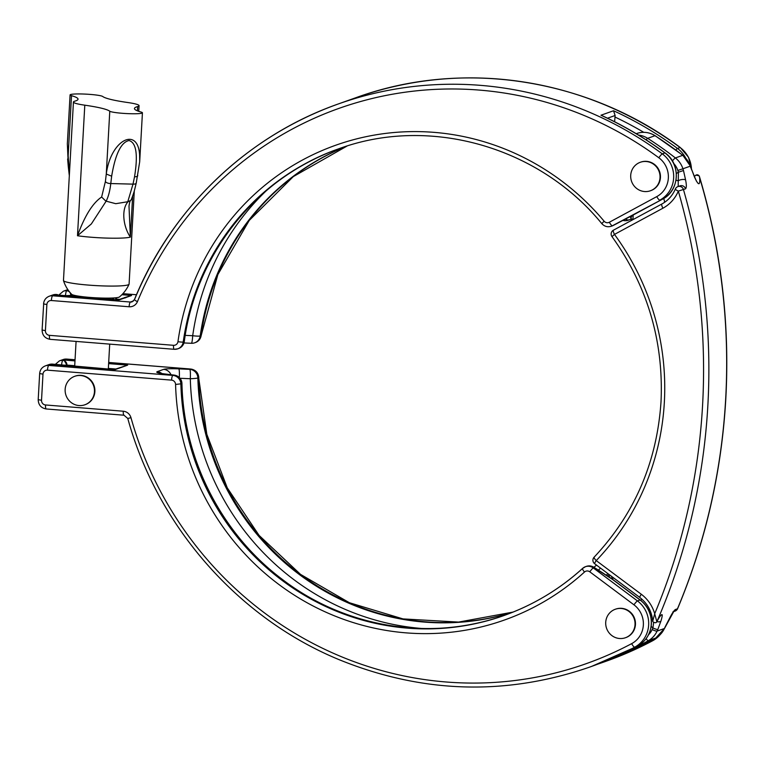 <?xml version="1.0" encoding="UTF-8"?>
<svg xmlns="http://www.w3.org/2000/svg" width="764" height="764" viewBox="0 0 764 764"><rect width="100%" height="100%" fill="white"/><g stroke="black" fill="none" stroke-linecap="round" stroke-linejoin="round"><path stroke-width="1.15" d="M626.079 653.039L655.77 638.016A4.383 1.098 60.4 0 0 655.77 638.016L648.397 640.652A363.664 351.765 70.4 0 1 618.725 655.655L626.06 653.048A4.383 1.108 66 0 0 626.079 653.039L624.589 653.64A21.908 21.191 -109.6 0 0 626.06 653.048A363.664 351.765 -109.6 0 0 655.732 638.035A21.908 21.191 -109.6 0 0 664.413 628.505A631.322 610.656 -109.6 0 0 665.167 626.843L669.732 617.971C672.053 613.406 673.924 610.598 675.376 609.548L677.467 608.803A4.383 0.764 22.8 0 0 677.592 608.698A4.383 0.764 22.8 0 0 677.582 608.536M594.22 557.118A4.383 1.003 43.8 0 0 594.125 557.185A4.383 1.003 43.8 0 0 596.235 560.595L641.33 594.287A36.147 34.963 70.4 0 1 654.7 613.721L656.811 621.619L657.46 620.311C662.293 612.47 663.448 612.738 660.927 621.103L657.833 629.46A631.322 610.656 70.4 0 1 657.078 631.112A21.908 21.191 70.4 0 1 648.397 640.652A4.383 1.098 60.4 0 1 646.134 638.656M613.435 230.174A4.383 4.383 0 0 0 611.993 236.62C647.404 286.032 663.754 341.031 661.022 401.625C656.983 462.086 634.683 513.943 594.125 557.185L594.125 557.185A4.383 4.383 0 0 0 594.659 563.727L639.755 597.429C647.318 603.302 651.625 611.057 652.685 620.674L652.685 620.674C652.504 621.829 653.506 622.526 655.693 622.755L655.693 622.755A2.187 2.12 70.4 0 0 656.524 622.202L655.693 622.755M694.409 176.446L695.889 175.128L698.936 175.739L699.461 176.589C721.13 249.331 729.906 323.42 725.8 398.837C721.617 471.904 705.554 541.857 677.592 608.698A4.383 4.383 0 0 1 675.023 611.133L673.619 611.63M699.327 176.379L699.662 177.754C700.177 186.034 698.42 185.719 694.4 176.828L690.398 166.122L682.882 155.331L655.149 135.706C649.266 132.124 643.107 131.398 636.651 133.528L636.202 133.69M678.174 186.512L678.403 172.196L683.494 170.544L685.594 179.96C686.578 184.792 686.569 187.743 685.547 188.832L678.327 191.105A4.383 0.764 -157.2 0 1 675.338 189.042C672.501 195.622 668.013 200.607 661.872 203.998A4.383 1.098 61.6 0 0 662.913 208.219L614.476 234.405A251.939 243.687 70.4 0 1 664.346 402.236A251.939 243.687 70.4 0 1 596.235 560.595A4.383 0.63 126.8 0 0 594.659 563.727M648.56 634.693A17.524 16.951 -109.6 0 0 652.179 629.565A626.938 606.415 -109.6 0 0 652.924 627.922L653.659 622.479M613.454 577.765L612.26 579.102M633.194 214.942L632.984 218.915L631.456 220.433M630.672 220.863L631.484 219.917A4.383 2.808 29.9 0 1 632.984 218.915A8.767 2.196 -118.4 0 1 632.936 219.64M611.993 236.62L614.476 234.405A4.383 1.098 61.6 0 1 613.435 230.184L613.435 230.184A4.383 1.098 61.6 0 1 613.473 230.165L661.844 204.017M662.913 208.219A36.147 34.963 70.4 0 0 678.327 191.105A626.938 606.415 -109.6 0 1 702.574 405.312A626.938 606.415 -109.6 0 1 654.7 613.721L652.838 620.836M612.862 578.529A4.383 2.855 -139.3 0 1 611.305 576.161M651.176 626.26A10.954 10.591 70.4 0 0 652.924 627.922A4.383 0.783 24.4 0 0 657.833 629.46M656.849 621.6A4.383 2.302 18.8 0 0 660.927 621.103M694.4 176.828A4.383 1.643 -22.7 0 0 694.38 176.35L690.962 167.879M676.025 180.17A8.767 1.165 -168.8 0 1 678.05 180.848A4.383 1.538 -11 0 1 682.147 179.521A4.383 1.538 -11 0 1 685.594 179.96M632.879 215.181A4.383 2.273 150.5 0 0 631.265 218.58L631.484 219.917M650.441 190.761L650.861 190.608A15.118 14.621 -109.6 0 0 660.44 177.544A15.118 14.621 -109.6 0 0 640.709 162.13L640.289 162.283A15.118 14.621 -109.6 0 0 630.711 175.338A15.118 14.621 -109.6 0 0 650.441 190.761A15.118 14.621 -109.6 0 0 660.02 177.697A15.118 14.621 -109.6 0 0 640.289 162.283M625.449 637.73L625.869 637.587A15.118 14.621 -109.6 0 0 635.447 624.522A15.118 14.621 -109.6 0 0 615.717 609.109L615.297 609.252A15.118 14.621 -109.6 0 0 605.718 622.316A15.118 14.621 -109.6 0 0 625.449 637.73A15.118 14.621 -109.6 0 0 635.027 624.675A15.118 14.621 -109.6 0 0 615.297 609.252M127.712 102.519A32.862 3.323 -176.8 0 1 139.058 105.69A32.862 3.323 -176.8 0 1 138.112 106.416A32.862 3.323 -176.8 0 1 137.654 106.559A74.49 7.535 3.2 0 0 134.454 108.526A74.49 7.535 3.2 0 0 140.987 112.021A16.426 1.662 -176.8 0 1 142.429 112.795A16.426 1.662 -176.8 0 1 141.951 113.158A16.426 1.662 -176.8 0 1 125.2 113.492A16.426 1.662 -176.8 0 1 109.777 111.21A74.49 7.535 3.2 0 0 84.794 105.184A32.862 3.323 -176.8 0 1 73.439 102.013A32.862 3.323 -176.8 0 1 74.395 101.297A32.862 3.323 -176.8 0 1 74.853 101.154A74.49 7.535 3.2 0 0 75.884 100.819A74.49 7.535 3.2 0 0 78.043 99.177A74.49 7.535 3.2 0 0 71.51 95.681A16.426 1.662 -176.8 0 1 70.078 94.908A16.426 1.662 -176.8 0 1 85.367 94.106A16.426 1.662 -176.8 0 1 102.72 96.493A74.49 7.535 3.2 0 0 127.712 102.519M73.439 102.013L63.469 280.464A32.862 3.323 3.2 0 0 63.479 280.589A32.862 3.323 3.2 0 0 105.403 285.994A32.862 3.323 3.2 0 0 128.132 284.857A32.862 3.323 3.2 0 0 129.049 284.256A32.862 3.323 3.2 0 0 129.087 284.132L134.302 190.866M106.148 201.171L91.336 223.957L77.489 235.751C84.661 215.954 92.702 203.043 101.631 197.026L105.413 181.44L106.272 174.049C110.828 139.373 137.998 126.442 139.611 154.949L139.697 161.71L136.231 183.054A4.383 1.805 -168.5 0 1 133.003 184.134L134.54 176.77C138.131 154.643 136.288 142.562 129.011 140.538C121.142 142.171 115.354 154.051 111.659 176.178L110.78 183.551C109.94 190.885 108.392 196.759 106.148 201.171L115.765 203.692L127.769 201.734L133.003 184.134L110.78 183.551A4.383 1.891 7.2 0 1 105.413 181.44M71.51 95.681L68.006 158.511L67.337 143.813L69.409 174.125M63.479 280.589A35.125 35.125 0 0 0 71.606 294.274A24.095 2.435 3.2 0 0 102.233 298.065A24.095 2.435 3.2 0 0 119.451 296.948A35.125 35.125 0 0 0 129.049 284.256M84.88 404.777L85.301 404.624A15.118 14.621 -109.6 0 0 94.879 391.56A15.118 14.621 -109.6 0 0 75.149 376.146L74.729 376.299A15.118 14.621 -109.6 0 0 65.15 389.353A15.118 14.621 -109.6 0 0 84.88 404.777A15.118 14.621 -109.6 0 0 94.459 391.712A15.118 14.621 -109.6 0 0 74.729 376.299M161.834 373.51A8.767 8.48 -109.6 0 0 157.203 371.676C155.713 372.383 158.138 373.147 164.48 373.978A8.767 4.804 97 0 1 165.072 373.988L160.688 373.415M179.339 377.569A8.767 0.974 -87.5 0 0 178.852 368.859C171.021 368.554 165.969 368.716 163.697 369.356L157.203 371.676M178.852 368.859L189.844 369.346A8.767 8.48 70.4 0 1 197.866 377.989A247.555 239.457 -109.6 0 0 512.682 612.241M504.651 615.287A247.555 239.457 70.4 0 1 181.689 383.748A8.767 8.48 -109.6 0 0 173.676 375.105L172.855 375.401A8.767 8.48 70.4 0 1 180.877 384.044A247.555 239.457 -109.6 0 0 504.25 615.431A247.555 239.457 -109.6 0 0 582.521 568.502M631.666 643.641A4.383 1.098 62 0 0 634.731 647.156L637.348 646.22A4.383 1.098 62 0 0 637.386 646.201C645.876 641.33 650.546 633.919 651.396 623.978C651.663 614.113 647.948 606.119 640.242 600.007A4.383 0.63 -53.2 0 0 640.079 600.007L610.35 577.804L593.934 567.289A8.767 1.652 122.6 0 1 594.125 567.642A8.767 8.48 -109.6 0 0 586.265 566.41L585.453 566.697A8.767 8.48 70.4 0 1 593.303 567.938L637.462 600.934A27.38 26.492 70.4 0 1 648.646 625.009A27.38 26.492 70.4 0 1 634.731 647.156A363.664 351.765 70.4 0 1 589.101 667.297L591.718 666.361A363.664 351.765 -109.6 0 0 637.348 646.22A27.38 26.492 -109.6 0 0 651.272 624.073A27.38 26.492 -109.6 0 0 640.079 600.007L637.462 600.934A4.383 0.63 126.8 0 0 633.958 604.821L589.798 571.816A4.383 4.24 -109.6 0 0 584.489 572.035A251.939 243.687 70.4 0 1 324.213 611.42A251.939 243.687 70.4 0 1 175.577 384.445A4.383 4.24 -109.6 0 0 171.566 380.128L47.483 370.158A4.383 4.24 -109.6 0 0 42.985 374.159L41.523 400.279A4.383 4.24 -109.6 0 0 45.534 404.968L123.281 411.223A8.767 8.48 70.4 0 1 130.959 417.669A359.281 347.524 -109.6 0 0 631.666 643.641A23.006 22.252 -109.6 0 0 633.958 604.821M74.719 365.708L66.917 365.087L66.879 365.717M422.12 628.514A253.323 245.034 70.4 0 1 190.303 378.734L179.301 378.247M136.231 183.054C134.12 192.012 134.044 192.242 131.36 199.423L130.845 200.311C130.128 200.483 129.517 202.431 129.001 206.156L130.348 237.126C122.651 225.59 121.533 208.601 128.075 201.696L127.769 201.734M101.631 197.026L105.862 201.123M109.777 111.21L106.272 174.049L111.659 176.178M137.472 174.851C138.227 176.169 137.253 176.809 134.54 176.77M130.845 200.311L128.075 201.696M589.798 571.816A4.383 0.63 126.8 0 1 593.303 567.938L594.125 567.642L612.709 579.542A4.383 0.63 -53.2 0 1 612.871 579.551L640.242 600.007M52.477 364.581L48.772 365.431L172.855 375.401A4.383 1.022 94.6 0 0 171.566 380.128M114.428 369.566L52.439 364.122A8.767 8.48 -109.6 0 0 49.011 364.571L45.343 365.88A8.767 8.48 70.4 0 1 48.772 365.431A4.383 1.022 94.6 0 0 47.483 370.158M114.275 369.528L127.664 365.135L115.097 369.614M66.783 359.099A4.383 1.022 94.6 0 0 66.678 359.07L75.053 359.739L66.573 359.08A8.767 8.48 -109.6 0 0 63.145 359.538L59.477 360.837A8.767 8.48 70.4 0 1 62.906 360.388A4.383 4.24 -109.6 0 1 66.917 365.087L63.956 360.016L74.987 360.904M633.155 215.028A4.383 1.098 -118.4 0 1 633.127 215.047L662.493 199.175A27.38 26.492 -109.6 0 0 676.255 177.105A27.38 26.492 -109.6 0 0 664.928 152.934A363.664 351.765 -109.6 0 0 600.962 115.23L613.53 110.751L615.125 115.498L607.495 118.219M614.609 121.743L615.125 115.498M185.241 335.377L192.7 335.721A253.323 245.034 70.4 0 1 266.178 190.838M183.971 342.95L191.401 343.284A8.767 0.974 92.5 0 0 192.7 335.721A8.767 1.06 8 0 0 200.216 335.95A8.767 8.48 70.4 0 1 194.734 342.788L195.546 342.492A8.767 8.48 -109.6 0 0 201.028 335.663L200.216 335.95A247.555 239.457 -109.6 0 1 346.627 146.182M625.41 219.096A8.767 4.909 60.7 0 0 629.421 219.698A8.767 8.48 70.4 0 1 628.275 220.204L628.275 220.204A8.767 8.48 70.4 0 1 623.08 220.318M612.107 225.972L612.107 225.972A8.767 8.48 -109.6 0 0 613.253 225.456L613.234 225.475A8.767 0.764 -117.6 0 0 613.253 225.456L633.089 215.066A4.383 1.098 -118.4 0 0 633.127 215.047L662.531 199.156A4.383 1.098 -118.4 0 1 662.493 199.175L612.432 225.743A8.767 8.48 70.4 0 1 611.286 226.259L612.107 225.972A8.767 8.767 0 0 0 613.234 225.475L612.432 225.743A4.383 1.098 61.6 0 1 609.347 222.248L656.782 196.606A23.006 22.252 -109.6 0 0 658.826 157.766A359.281 347.524 -109.6 0 0 137.453 301.608A8.767 8.48 70.4 0 1 129.116 306.765L51.369 300.519A4.383 4.24 -109.6 0 0 46.881 304.53L45.42 330.64A4.383 4.24 -109.6 0 0 49.421 335.339L173.514 345.309A4.383 4.24 -109.6 0 0 177.964 341.67A251.939 243.687 70.4 0 1 350.542 140.509A251.939 243.687 70.4 0 1 604.104 221.188A4.383 4.24 -109.6 0 0 609.347 222.248M338.891 148.751C257.554 176.809 195.785 253.753 184.296 341.508A8.767 1.06 -172 0 1 184.038 341.718L183.226 342.005A8.767 8.48 70.4 0 1 177.745 348.833L178.566 348.546A8.767 8.48 -109.6 0 0 184.038 341.718A247.555 239.457 70.4 0 1 338.481 148.894M77.708 296.002L70.804 295.448L70.765 296.079M613.206 225.485A8.767 0.764 -117.6 0 0 613.234 225.475L632.649 215.305M600.962 115.23L602.605 115.985M118.325 299.927L105.155 298.867A30.98 3.132 -176.8 0 1 88.137 297.989A30.98 3.132 -176.8 0 1 73.373 296.317L56.374 294.942M124.035 297.855A4.383 4.24 70.4 0 1 124.608 297.588L131.561 295.506L126.327 297.368A30.98 3.132 -176.8 0 1 124.226 298.113L118.993 299.975M119.623 299.373L116.434 299.116A4.383 0.936 -143.2 0 1 115.02 297.864M67.041 289.9L67.872 289.651A8.767 8.48 -109.6 0 0 67.041 289.9L63.374 291.208A8.767 8.48 70.4 0 1 66.802 290.75A4.383 4.24 -109.6 0 1 70.804 295.448L70.431 292.984M68.588 290.664L66.802 290.75A4.383 1.022 -85.4 0 0 65.513 295.477A4.383 4.24 -109.6 0 0 64.3 295.563M675.023 611.133A4.383 4.24 70.4 0 0 677.467 608.803A631.322 610.656 -109.6 0 0 725.676 398.932A631.322 610.656 -109.6 0 0 699.662 177.754M675.462 188.937A4.383 4.24 70.4 0 1 683.455 189.577A631.322 610.656 70.4 0 1 707.865 405.283A631.322 610.656 70.4 0 1 657.46 620.311M655.818 637.988A4.383 1.098 60.4 0 1 655.77 638.016L664.537 628.4A4.383 0.793 24.6 0 1 664.413 628.505L657.078 631.112A4.383 0.793 24.6 0 1 652.179 629.565M698.936 175.739A2.187 2.12 -109.6 0 0 696.481 174.918L695.889 175.128M690.828 167.937A631.322 610.656 -109.6 0 0 690.264 166.17L682.93 168.787A631.322 610.656 70.4 0 1 683.494 170.544M676.369 173.667A10.954 10.591 70.4 0 1 678.403 172.196A626.938 606.415 -109.6 0 0 677.84 170.448A17.524 16.951 -109.6 0 0 673.791 163.572M690.398 166.122L690.264 166.17A21.908 21.191 -109.6 0 0 682.72 155.331A363.664 351.765 -109.6 0 0 654.977 135.706L647.652 138.322A363.664 351.765 70.4 0 1 675.386 157.947A21.908 21.191 70.4 0 1 682.93 168.787L677.84 170.448M655.149 135.706A4.383 0.697 -57.4 0 0 654.977 135.706A21.908 21.191 -109.6 0 0 636.651 133.528M638.503 135.075A21.908 21.191 70.4 0 1 647.652 138.322A4.383 0.697 -57.4 0 0 646.124 139.85M682.882 155.331A4.383 0.611 -52 0 0 682.72 155.331L675.386 157.947A4.383 0.611 -52 0 0 672.406 160.984M618.334 655.588A4.383 1.108 66 0 0 618.725 655.655A21.908 21.191 70.4 0 1 617.255 656.247L624.589 653.64M651.31 619.757A8.767 0.592 175.2 0 1 652.819 619.719M640.834 600.456A8.767 1.261 126.8 0 0 641.674 598.986M663.696 198.487A8.767 2.196 -118.4 0 1 664.499 202.403M641.33 594.287A4.383 0.63 126.8 0 0 639.755 597.429M661.91 203.978A4.383 1.098 61.6 0 0 661.872 203.998L613.435 230.184M672.931 611.878L673.858 611.362L664.537 628.4A4.383 0.793 24.6 0 0 664.537 628.237M675.376 609.548A4.383 4.24 70.4 0 1 673.38 611.687M675.338 189.042A4.383 4.383 0 0 1 677.907 186.607L679.998 185.862A4.383 4.24 70.4 0 1 685.547 188.832M654.099 638.962A27.38 26.492 70.4 0 1 649.916 641.741A4.383 1.098 -118 0 1 649.352 641.579M132.649 195.956L130.348 237.126A32.862 3.323 -176.8 0 1 91.097 237.222A32.862 3.323 -176.8 0 1 77.489 235.751L84.794 105.184M660.23 634.617L652.571 640.795A4.383 1.098 62 0 0 652.571 640.795L606.902 660.946A363.664 351.765 -109.6 0 0 652.532 640.815A27.38 26.492 -109.6 0 0 659.943 634.903M652.532 640.815L649.916 641.741A363.664 351.765 70.4 0 1 604.286 661.882A363.664 351.765 70.4 0 1 597.983 664.059L606.902 660.946M165.072 373.988L174.259 375.114A8.767 4.804 97 0 0 173.676 375.105L164.48 373.978M190.876 369.079A4.383 1.022 94.6 0 0 190.771 369.041A4.383 1.022 94.6 0 0 190.666 369.06L189.844 369.346A8.767 0.974 -87.5 0 1 190.303 378.734A8.767 0.707 -1.6 0 0 197.866 377.989L198.678 377.693A8.767 8.48 -109.6 0 0 190.666 369.06L108.689 362.47M63.145 359.538L66.678 359.07A4.383 1.022 94.6 0 0 66.573 359.08L62.906 360.388A4.383 1.022 -85.4 0 0 61.617 365.116A4.383 4.24 -109.6 0 0 60.413 365.192M108.622 363.607L127.664 365.135M174.259 375.114A8.767 8.767 0 0 1 181.947 383.576A8.767 0.707 178.4 0 1 181.689 383.748L175.577 384.445M513.083 612.079A247.555 239.457 70.4 0 1 198.678 377.693L206.815 434.286L227.261 487.833L259.063 535.373L300.51 574.366L349.358 602.72L403.01 618.907L458.572 622.087L513.083 612.079M504.25 615.431C533.406 604.983 559.515 589.311 582.588 568.416A4.383 1.031 47.7 0 1 582.674 568.368A8.767 8.48 70.4 0 1 585.453 566.697L582.588 568.416A4.383 1.031 47.7 0 0 584.489 572.035M61.607 365.297L66.917 365.087M115.727 369.002L108.354 368.41M609.128 574.538A264.22 255.568 70.4 0 1 607.533 575.989M600.571 568.149A253.323 245.034 70.4 0 1 598.355 570.116M606.253 575.177A262.721 254.116 -109.6 0 0 607.934 573.64M137.415 110.837L137.654 106.559M68.626 166.514A4.383 0.965 175.5 0 0 68.311 166.915L67.633 158.95M170.993 374.713A8.767 8.48 -109.6 0 0 163.697 369.356M42.985 374.159L39.661 373.548C40.024 369.833 41.924 367.283 45.343 365.88M41.523 400.279L38.2 399.658L39.661 373.548M45.534 404.968A4.383 1.022 94.6 0 0 46.232 408.969A4.383 1.022 94.6 0 0 46.337 408.95M123.281 411.223A4.383 1.022 94.6 0 0 123.978 415.215A4.383 1.022 94.6 0 0 124.083 415.196M130.959 417.669L127.789 418.481C157.288 525.813 237.585 617.627 338.605 659.466C421.795 693.406 505.291 696.014 589.101 667.297M52.659 364.142A4.383 1.022 94.6 0 0 52.544 364.103A4.383 1.022 94.6 0 0 52.439 364.122A4.383 4.24 -109.6 0 1 54.254 364.705M118.659 299.927L105.26 298.848A4.383 1.022 -85.4 0 0 105.155 298.867A4.383 1.375 -88.7 0 0 105.012 298.839L88.242 297.979L73.812 296.337A4.383 4.383 0 0 0 73.478 296.298A4.383 1.022 -85.4 0 1 73.545 296.308M601.822 115.545C624.121 125.812 645.208 138.274 665.091 152.934A4.383 0.64 126.4 0 0 664.928 152.934L662.312 153.87A27.38 26.492 70.4 0 1 673.638 178.041A27.38 26.492 70.4 0 1 659.867 200.111A4.383 1.098 61.6 0 1 656.782 196.606M643.765 132.325A359.281 347.524 -109.6 0 0 614.953 117.026M201.161 335.558A4.383 0.525 8 0 1 201.028 335.663A247.555 239.457 70.4 0 1 347.037 146.048L293.3 176.599L249.245 220.424L217.835 274.61L201.161 335.558C200.569 338.92 198.697 341.231 195.546 342.492M630.281 219.383A4.383 1.098 61.6 0 0 630.319 219.363L630.243 219.402A4.383 1.098 61.6 0 0 630.281 219.383L629.097 219.917A8.767 8.48 -109.6 0 0 630.243 219.402L631.293 218.647M691.477 169.446A27.38 26.492 -109.6 0 0 680.113 147.519L677.496 148.455A27.38 26.492 70.4 0 1 685.537 157.785M604.104 221.188L601.793 223.623C538.687 146.392 428.738 115.335 338.07 149.037A247.555 239.457 -109.6 0 0 183.226 342.005A4.383 0.525 8 0 1 177.964 341.67M50.233 339.312A4.383 1.022 -85.4 0 1 50.118 339.331L174.211 349.301L177.745 348.833A8.767 8.48 70.4 0 1 174.316 349.282A4.383 1.022 -85.4 0 1 174.211 349.301A4.383 1.022 -85.4 0 1 173.514 345.309M613.53 110.751A363.664 351.765 70.4 0 1 677.496 148.455A4.383 0.64 126.4 0 0 675.844 149.983M691.611 169.818L688.565 157.317L680.285 147.519A4.383 0.64 -53.6 0 0 680.113 147.519A363.664 351.765 -109.6 0 0 355.976 97.668L338.175 104.009A363.664 351.765 70.4 0 1 662.312 153.87A4.383 0.64 -53.6 0 0 658.826 157.766M134.579 299.459A363.664 351.765 70.4 0 1 338.175 104.009C247.135 135.963 171.47 208.61 134.445 299.564L132.124 301.818A4.383 4.24 -109.6 0 1 130.405 302.038A4.383 1.022 94.6 0 0 129.116 306.765M65.503 295.658L70.804 295.448M133.538 300.93L130.405 302.038L52.659 295.792A4.383 1.022 94.6 0 0 51.369 300.519M49.23 296.241A8.767 8.48 70.4 0 1 52.659 295.792L56.326 294.484A8.767 8.48 -109.6 0 0 52.897 294.933L49.23 296.241C45.811 297.645 43.92 300.204 43.558 303.91L46.881 304.53M136.47 294.751L122.899 293.662L136.479 294.732M121.887 294.723L131.561 295.506M112.795 299.459A17.085 16.531 -109.6 0 0 114.208 297.922M116.567 297.702A4.383 1.022 -85.4 0 0 116.434 299.116A19.721 19.071 70.4 0 1 115.966 299.708M42.221 329.924L42.096 330.019C42.287 335.3 44.961 338.404 50.118 339.331A4.383 1.022 -85.4 0 1 49.421 335.339M43.682 303.814L42.096 330.019L45.42 330.64M137.453 301.608A4.383 0.754 -157.6 0 1 134.445 299.564M122.517 298.342A4.383 4.24 70.4 0 1 124.226 298.113A4.383 4.049 78.9 0 0 123.147 298.17A4.383 4.383 0 0 0 122.517 298.342L118.162 299.889M122.899 298.227A4.383 4.049 78.9 0 1 123.147 298.17L123.873 297.989L123.052 298.552M55.829 294.875L73.478 296.298A4.383 1.022 -85.4 0 0 73.373 296.317A4.383 3.104 -80.9 0 1 73.812 296.337M123.711 298.036A4.383 4.336 46.2 0 1 126.327 297.368A4.383 4.24 70.4 0 0 124.608 297.588A4.383 4.383 0 0 0 123.701 298.036M56.555 294.512A4.383 1.022 94.6 0 0 56.431 294.474A4.383 1.022 94.6 0 0 56.326 294.484A4.383 4.24 70.4 0 1 58.15 295.066M696.481 174.918C698.01 174.746 699.003 175.3 699.461 176.589M610.159 575.311L608.746 576.772M615.937 656.668L617.255 656.247M659.771 616.529L656.582 622.116M696.415 181.116L694.38 176.35M630.071 216.651L631.265 218.58M139.058 105.69L138.742 111.334M78.606 296.146L78.558 297.005M76.075 341.412L74.681 366.348M112.289 298.027L112.212 299.412M109.71 344.115L108.316 369.05M139.697 161.701L142.429 112.795M67.337 143.813L70.078 94.908M69.323 175.691L68.311 166.915M596.493 565.093L593.953 567.299M181.947 383.576C183.57 459.317 221.655 533.845 281.792 578.997C345.175 627.951 431.708 641.922 505.061 615.144M593.934 567.289A8.767 8.767 0 0 0 586.265 566.41M637.386 646.201L591.718 666.361M612.871 579.551L610.35 577.804M38.2 399.658C38.391 404.939 41.065 408.043 46.232 408.969L123.978 415.215L127.789 418.481M198.812 377.607C198.277 372.698 195.603 369.843 190.771 369.041L108.689 362.442M49.011 364.571L52.544 364.103A4.383 4.383 0 0 1 54.445 364.714M114.762 369.566L51.933 364.514M59.477 360.837L54.884 364.753M629.097 219.917L628.275 220.204A8.767 8.767 0 0 1 622.946 220.385M178.566 348.546A8.767 8.767 0 0 0 184.296 341.508M191.401 343.284A8.767 8.767 0 0 0 194.734 342.788M665.091 152.934C681.087 163.697 679.645 190.838 662.531 199.156M601.793 223.623C604.429 226.488 607.59 227.366 611.286 226.259M680.285 147.519C587.573 78.129 462.382 58.866 355.976 97.668M52.897 294.933L56.431 294.474A4.383 4.383 0 0 1 58.341 295.085M63.374 291.208L58.771 295.114"/></g></svg>
